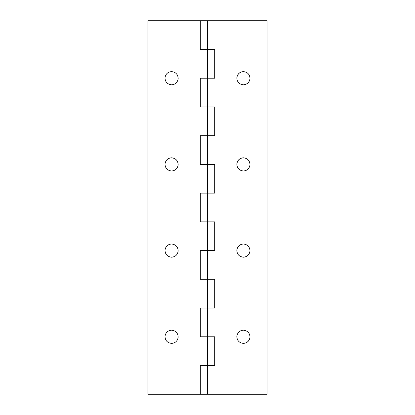 <?xml version="1.0" encoding="UTF-8"?>
<svg xmlns="http://www.w3.org/2000/svg" width="415" height="415" viewBox="0 0 415 415"><rect width="100%" height="100%" fill="white"/><g stroke="black" fill="none" stroke-linecap="round" stroke-linejoin="round"><path stroke-width="0.62" d="M164.999 336.269L164.988 336.383C165.191 340.549 167.39 342.883 171.587 343.397C175.363 343.06 177.558 340.995 178.18 337.193C177.978 333.027 175.784 330.693 171.587 330.179C167.81 330.516 165.611 332.586 164.988 336.383M164.999 250.079L164.988 250.193C165.191 254.359 167.39 256.693 171.587 257.207C175.363 256.869 177.558 254.8 178.18 250.997C177.978 246.837 175.784 244.497 171.587 243.989C167.81 244.321 165.611 246.391 164.988 250.193M164.999 163.884L164.988 164.003C165.191 168.163 167.39 170.503 171.587 171.011C175.363 170.679 177.558 168.609 178.18 164.807C177.978 160.641 175.784 158.307 171.587 157.793C167.81 158.131 165.611 160.2 164.988 164.003M164.999 77.693L164.988 77.807C165.191 81.973 167.39 84.307 171.587 84.821C175.363 84.484 177.558 82.414 178.18 78.617C177.978 74.451 175.784 72.117 171.587 71.603C167.81 71.94 165.611 74.005 164.988 77.807M200.315 365.522L207.5 365.522L200.315 365.522L200.315 394.25L147.885 394.25L147.885 20.75L200.315 20.75L200.315 49.478L214.685 49.478L214.685 78.212L207.5 78.212L214.685 78.212M200.315 78.212L207.5 78.212L200.315 78.212L200.315 106.94L214.685 106.94L214.685 135.674L207.5 135.674L214.685 135.674M200.315 135.674L207.5 135.674L200.315 135.674L200.315 164.402L214.685 164.402L214.685 193.136L207.5 193.136L214.685 193.136M200.315 193.136L207.5 193.136L200.315 193.136L200.315 221.864L214.685 221.864L214.685 250.598L207.5 250.598L214.685 250.598M200.315 250.598L207.5 250.598L200.315 250.598L200.315 279.326L214.685 279.326L214.685 308.06L207.5 308.06L214.685 308.06M200.315 308.06L207.5 308.06L200.315 308.06L200.315 336.788L214.685 336.788L214.685 365.522L207.5 365.522L214.685 365.522M250.012 337.193C249.809 333.027 247.61 330.693 243.413 330.179C239.694 330.532 237.499 332.602 236.82 336.383C237.022 340.549 239.216 342.883 243.413 343.397C247.133 343.044 249.332 340.98 250.012 337.193C249.809 333.027 247.61 330.693 243.413 330.179C239.637 330.516 237.442 332.586 236.82 336.383C237.022 340.549 239.216 342.883 243.413 343.397C247.19 343.06 249.389 340.995 250.012 337.193M250.012 250.997C249.809 246.837 247.61 244.497 243.413 243.989C239.694 244.336 237.499 246.406 236.82 250.193C237.022 254.359 239.216 256.693 243.413 257.207C247.133 256.854 249.332 254.784 250.012 250.997C249.809 246.837 247.61 244.497 243.413 243.989C239.637 244.321 237.442 246.391 236.82 250.193C237.022 254.359 239.216 256.693 243.413 257.207C247.19 256.869 249.389 254.8 250.012 250.997M250.012 164.807C249.809 160.641 247.61 158.307 243.413 157.793C239.694 158.146 237.499 160.216 236.82 164.003C237.022 168.163 239.216 170.503 243.413 171.011C247.133 170.664 249.332 168.594 250.012 164.807C249.809 160.641 247.61 158.307 243.413 157.793C239.637 158.131 237.442 160.2 236.82 164.003C237.022 168.163 239.216 170.503 243.413 171.011C247.19 170.679 249.389 168.609 250.012 164.807M250.012 78.617C249.809 74.451 247.61 72.117 243.413 71.603C239.694 71.956 237.499 74.02 236.82 77.807C237.022 81.973 239.216 84.307 243.413 84.821C247.133 84.468 249.332 82.398 250.012 78.617C249.809 74.451 247.61 72.117 243.413 71.603C239.637 71.94 237.442 74.005 236.82 77.807C237.022 81.973 239.216 84.307 243.413 84.821C247.19 84.484 249.389 82.414 250.012 78.617M200.315 336.788L214.685 336.788M200.315 279.326L214.685 279.326M200.315 221.864L214.685 221.864M200.315 164.402L214.685 164.402M200.315 49.478L214.685 49.478M200.315 106.94L214.685 106.94M200.315 20.75L207.5 20.75L207.5 394.25L267.115 394.25L267.115 20.75L207.5 20.75M200.315 394.25L207.5 394.25"/></g></svg>
